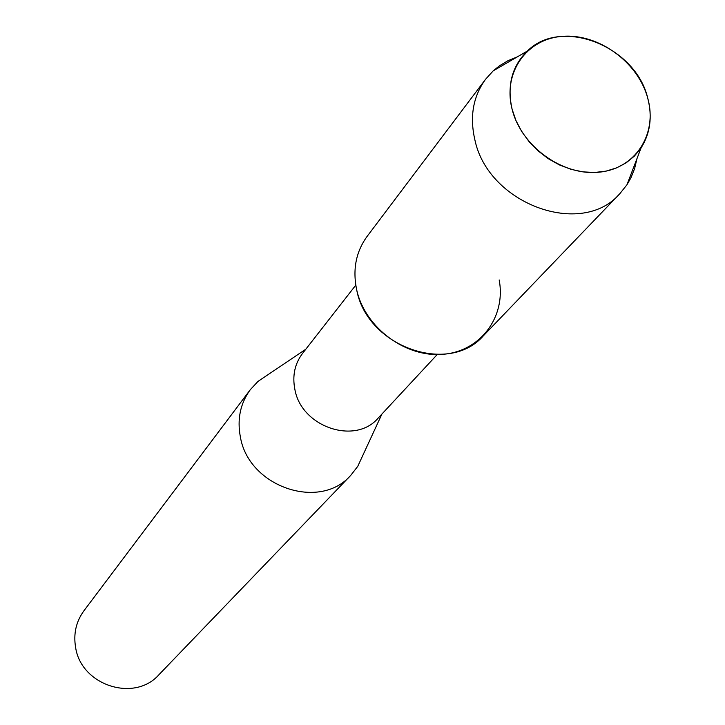 <?xml version="1.0" encoding="UTF-8"?>
<svg xmlns="http://www.w3.org/2000/svg" width="725" height="725" viewBox="0 0 725 725"><rect width="100%" height="100%" fill="white"/><g stroke="black" fill="none" stroke-linecap="round" stroke-linejoin="round"><path stroke-width="1.09" d="M512.086 109.149C521.076 145.988 562.056 175.849 598.524 172.242C635.145 169.17 657.802 134.279 647.797 98.392C638.317 62.45 598.977 33.604 562.981 36.313C526.857 38.479 502.561 72.355 512.086 109.149L515.982 120.595L521.728 131.569L529.168 141.774L538.095 150.891L548.227 158.666L559.283 164.865L570.938 169.306L582.846 171.861L594.654 172.477L606.028 171.127L616.631 167.874L626.183 162.808L634.402 156.093L641.063 147.936C650.262 133.382 652.509 116.861 647.797 98.392C635.87 46.346 561.567 16.693 527.338 51.058C511.923 66.156 506.847 85.523 512.086 109.149M517.36 56.849L507.971 60.701L499.398 65.848L493.227 70.832L485.551 79.288L367.122 236.386C355.93 251.802 352.468 269.682 356.727 290.018C365.019 327.591 405.357 357.642 442.884 354.308C480.521 351.471 506.177 316.743 499.181 279.95M355.776 285.152L302.515 353.456C294.722 363.859 292.184 375.885 294.903 389.542C301.482 427.116 355.404 445.268 378.26 417.981L437.22 354.534M269.419 373.719L258.009 381.395L250.27 389.724C240.274 403.508 236.993 419.313 240.41 437.121C248.766 486.928 319.734 511.089 350.764 475.328L357.751 466.356L363.515 453.877M250.27 389.724L83.937 610.767C76.089 621.588 73.316 633.804 75.608 647.407C81.091 685.415 134.515 702.661 158.965 674.685L350.764 475.328M485.551 79.288C473.144 96.407 469.573 116.489 474.812 139.544C487.925 204.006 581.668 238.298 619.839 193.684L626.962 184.757L630.904 177.87L634.62 168.59L636.94 158.712M356.727 290.018C367.24 346.849 449.038 375.686 483.575 335.584L619.839 193.684M381.921 414.048L357.751 466.356M305.823 349.214L258.009 381.395M641.063 147.936L626.962 184.757M527.338 51.058L493.227 70.832"/></g></svg>
